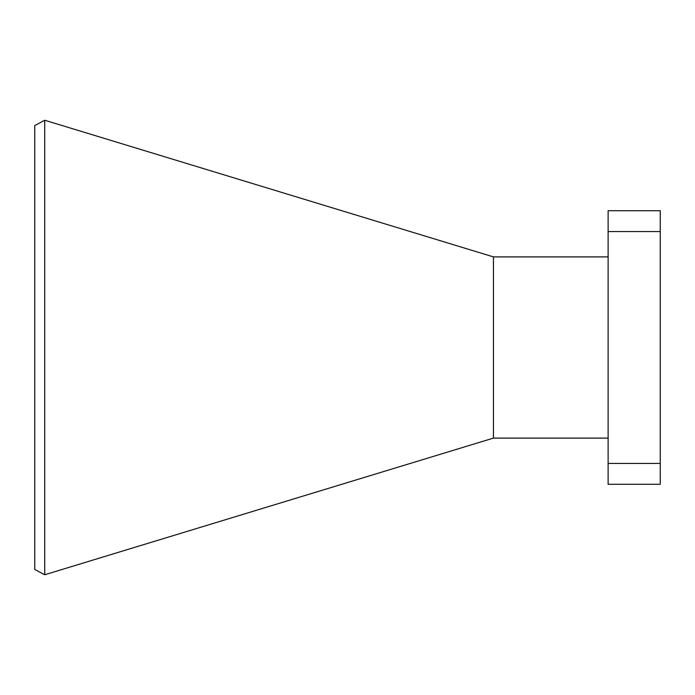 <?xml version="1.0" encoding="UTF-8"?>
<svg xmlns="http://www.w3.org/2000/svg" width="695" height="695" viewBox="0 0 695 695"><rect width="100%" height="100%" fill="white"/><g stroke="black" fill="none" stroke-linecap="round" stroke-linejoin="round"><path stroke-width="1.04" d="M44.723 574.756L34.75 569.44L34.75 125.56L44.723 120.244L44.723 574.756L493.45 438.102L493.45 256.898L44.723 120.244M608.125 484.276L608.125 210.724L660.25 210.724L660.25 484.276L608.125 484.276M608.125 463.426L660.25 463.426M660.25 231.574L608.125 231.574M608.125 256.898L493.45 256.898M608.125 438.102L493.45 438.102"/></g></svg>
